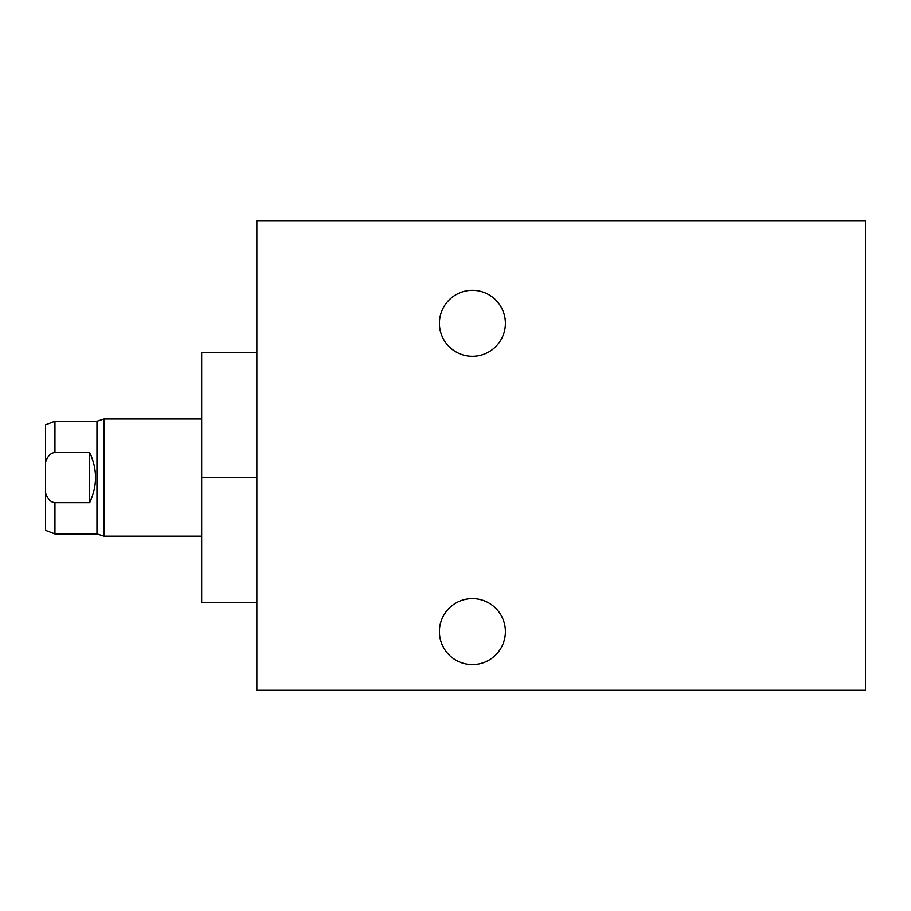 <?xml version="1.0" encoding="UTF-8"?>
<svg xmlns="http://www.w3.org/2000/svg" width="911" height="911" viewBox="0 0 911 911"><rect width="100%" height="100%" fill="white"/><g stroke="black" fill="none" stroke-linecap="round" stroke-linejoin="round"><path stroke-width="1.37" d="M256.868 220.701L256.868 690.299L865.45 690.299L256.868 690.299L256.868 220.701L865.45 220.701L256.868 220.701M865.45 690.299L865.45 220.701L865.45 690.299M505.389 631.596A32.99 32.99 0 0 1 472.399 664.586A32.99 32.99 0 0 1 439.421 631.596A32.99 32.99 0 0 1 472.399 598.607A32.99 32.99 0 0 1 505.389 631.596A32.99 32.99 0 0 0 472.399 598.607A32.99 32.99 0 0 0 439.421 631.596A32.99 32.99 0 0 0 472.399 664.586A32.99 32.99 0 0 0 505.389 631.596M505.389 323.314A32.99 32.99 0 0 1 472.399 356.303A32.99 32.99 0 0 1 439.421 323.314A32.99 32.99 0 0 1 472.399 290.324A32.99 32.99 0 0 1 505.389 323.314A32.99 32.99 0 0 0 472.399 290.324A32.99 32.99 0 0 0 439.421 323.314A32.99 32.99 0 0 0 472.399 356.303A32.99 32.99 0 0 0 505.389 323.314M256.868 602.365L201.684 602.365L201.684 477.569L256.868 477.569L201.684 477.569L201.684 352.785L256.868 352.785M201.684 536.158L104.013 536.158L104.013 418.992L96.976 421.224L104.013 418.992L201.684 418.992L104.013 418.992L104.013 536.158L96.976 533.926L104.013 536.158L201.684 536.158L201.684 598.664L201.684 477.569M45.55 508.099L45.55 492.931C47.543 498.977 50.663 502.212 54.945 502.621L54.945 533.926L96.976 533.926L96.976 421.224L96.976 533.926L54.945 533.926L54.945 502.621L89.688 502.621C97.466 485.916 97.466 469.222 89.688 452.528L54.945 452.528L54.945 421.224L96.976 421.224L54.945 421.224L54.945 452.528L89.688 452.528C97.466 469.222 97.466 485.916 89.688 502.621L89.688 452.528L89.688 502.621L54.945 502.621C50.663 502.212 47.543 498.977 45.55 492.931L45.55 462.219C47.588 456.115 50.72 452.881 54.945 452.528C50.72 452.881 47.588 456.115 45.55 462.219L45.55 424.811L54.945 421.224M54.945 533.926L45.55 530.339L45.55 462.219"/></g></svg>
